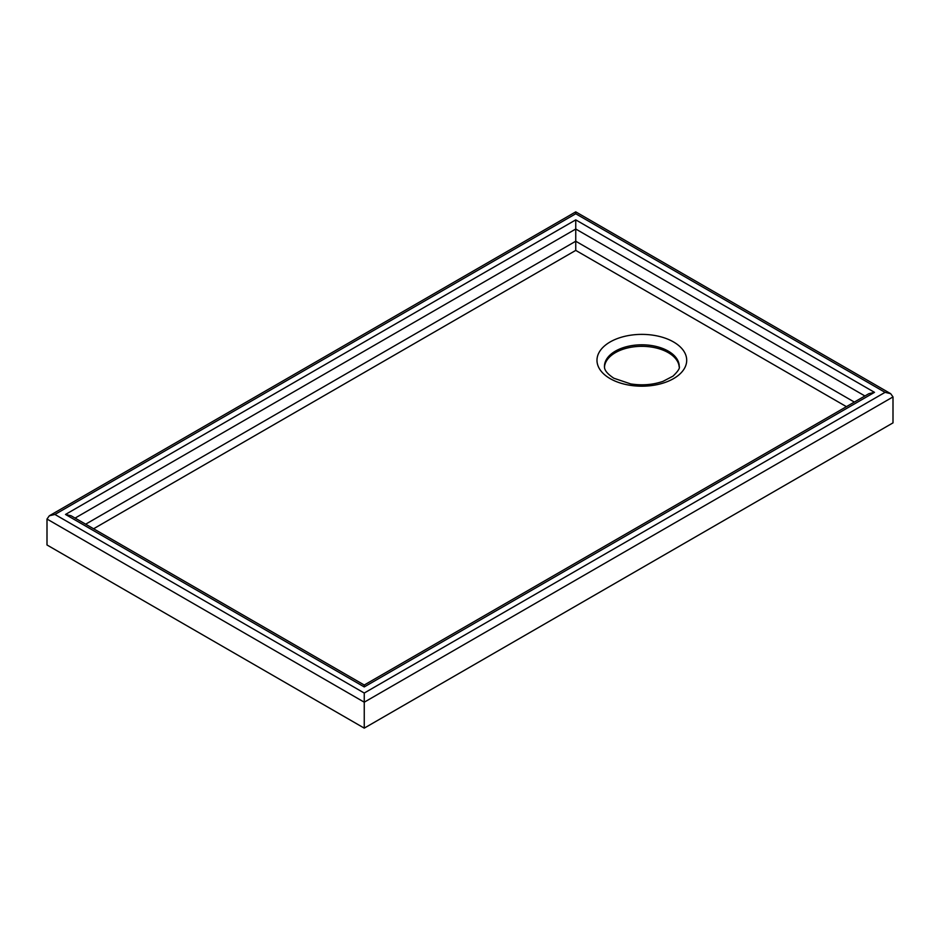<?xml version="1.0" encoding="UTF-8"?>
<svg xmlns="http://www.w3.org/2000/svg" width="940" height="940" viewBox="0 0 940 940"><rect width="100%" height="100%" fill="white"/><g stroke="black" fill="none" stroke-linecap="round" stroke-linejoin="round"><path stroke-width="1.41" d="M575.75 219.866L65.506 514.45L364.25 686.928L874.494 392.344L575.75 219.866L575.75 250.393L93.589 528.762M679.197 367.058A37.389 21.585 0 0 0 641.844 346.331A37.389 21.585 0 0 0 604.491 367.058M874.494 392.344L868.889 393.684L364.25 685.025L364.25 686.928M65.506 514.45L71.111 515.79L364.25 685.025M893 396.915L364.25 702.192L364.25 728.136L893 422.871L893 396.915L890.673 393.684L885.069 392.344L364.25 693.039L54.931 514.45L575.75 213.756L575.75 211.864L575.75 213.756L885.069 392.344M364.25 728.136L47 544.977L47 519.033L364.25 702.192L364.25 693.039M47 519.033L49.326 515.79L54.931 514.45M610.119 378.609A44.861 25.909 0 0 0 685.178 366.988A44.861 25.909 0 0 0 630.235 335.263A44.861 25.909 0 0 0 610.119 378.609M846.411 406.656L575.75 250.393M679.232 366.389A37.389 21.585 0 0 0 641.844 344.804A37.389 21.585 0 0 0 604.455 366.389C604.643 367.258 603.28 371.23 613.855 378.233L630.705 383.92C642.22 385.67 652.983 384.812 663.017 381.346L673.005 376.141C678.069 371.253 680.149 368.01 679.232 366.389M854.343 402.073L575.75 241.228L85.658 524.191M864.918 395.975L575.75 229.019L75.082 518.081M49.326 515.79L575.75 211.864L890.673 393.684"/></g></svg>
